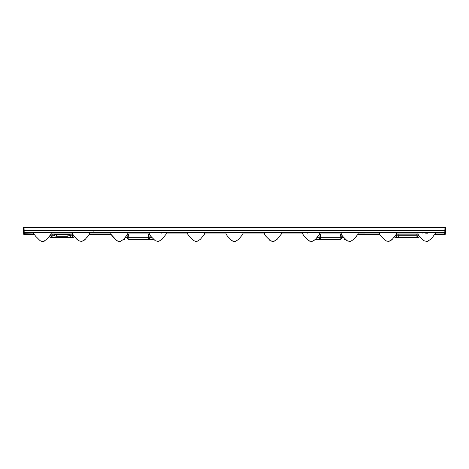 <?xml version="1.0" encoding="UTF-8"?>
<svg xmlns="http://www.w3.org/2000/svg" width="469" height="469" viewBox="0 0 469 469"><rect width="100%" height="100%" fill="white"/><g stroke="black" fill="none" stroke-linecap="round" stroke-linejoin="round"><path stroke-width="0.7" d="M251.173 227.565A0.369 0.369 0 0 1 251.466 227.418L257.985 227.418M417.996 234.148L396.358 234.148M398.105 233.908L398.269 235.772A2.216 0.381 174.2 0 1 396.381 235.772L396.246 234.441M53.783 234.154L52.751 233.908M72.642 234.148L70.895 234.154L70.731 235.772A2.216 0.381 5.8 0 0 72.619 235.772A2.216 1.917 -90 0 1 70.731 237.601L52.915 237.601A2.216 1.917 -90 0 1 51.027 235.772A2.216 0.381 -5.8 0 0 52.915 235.772L52.751 234.154L51.004 234.148M71.986 234.148L51.268 233.908L72.378 233.908L69.951 233.908L69.799 234.33L69.951 233.908M89.638 233.908L110.754 233.908L89.638 233.908L89.35 232.571L72.666 232.571L72.378 233.908M166.343 233.902L162.01 239.342L158.452 241.506L155.21 240.691L150.725 236.212L149.171 233.902L128.008 233.908L149.124 233.908L128.008 233.908L127.603 232.929L149.476 232.841L149.365 232.436M204.713 233.902L200.38 239.342L196.828 241.506L193.586 240.691L189.095 236.212L187.541 233.902L166.384 233.908L187.5 233.908L166.384 233.908L165.973 232.929L187.852 232.841L187.735 232.436M226.222 232.841L225.87 233.908L204.754 233.908L225.87 233.908L204.754 233.908L204.349 232.929L226.222 232.841L226.111 232.436M51.232 233.908L51.637 233.908M418.114 233.204L417.732 233.908L396.622 233.908L396.211 232.929L418.072 232.694L418.114 233.204L418.072 232.694M379.714 232.841L379.362 233.908L358.246 233.908L357.841 232.929L379.714 232.841L379.597 232.436M341.397 232.929L340.992 233.908L319.876 233.908L319.465 232.929L341.344 232.841L341.227 232.436M302.968 232.841L302.616 233.908L281.5 233.908L281.095 232.929L302.968 232.841L302.851 232.436M264.598 232.841L264.246 233.908L243.13 233.908L242.719 232.929L264.598 232.841L264.481 232.436M428.015 233.157L425.618 233.157M419.855 233.058L419.345 233.023M257.493 227.418L258.906 227.418A0.369 0.369 0 0 1 259.199 227.565M253.184 227.418L252.492 227.418M417.732 233.908L397.014 234.148M281.5 233.908L302.616 233.908M243.13 233.908L264.246 233.908M340.617 233.908L340.992 233.908M187.125 233.908L166.384 233.908M187.852 232.841L187.5 233.908L166.759 233.908L187.5 233.908M148.749 233.908L149.124 233.908L149.476 232.841M110.379 233.908L110.754 233.908L110.989 232.436M242.889 232.436L242.778 232.841M281.265 232.436L281.148 232.841M319.635 232.436L319.524 232.841M379.362 233.908L358.246 233.908M396.991 233.908L417.768 233.908M358.011 232.436L357.894 232.841M380.992 236.259L379.867 234.647L357.741 234.647M445.386 232.19L445.491 229.177M33.387 232.677L23.62 232.495L23.667 233.738L23.556 230.654L444.852 230.654L444.958 227.565L445.55 227.565L444.958 227.565L445.55 227.565L445.321 234.078L445.38 232.495L444.811 232.436L24.189 232.436L24.265 234.647L34.513 234.647L35.615 236.229M38.657 232.677L35.879 232.436L51.209 232.436L51.191 232.788L38.693 232.583M444.958 227.565L23.45 227.565L24.042 227.565L24.189 232.436A0.592 0.592 0 0 1 23.602 231.862A0.592 0.592 0 0 0 24.189 232.436M204.754 233.908L225.87 233.908M23.468 228.051L23.614 232.19M23.556 230.654L23.45 227.565L24.042 227.565M396.381 232.436L396.211 232.929M422.745 233.146L422.686 232.788M341.895 235.25L341.719 237.689A2.216 1.565 90 0 1 340.177 239.518L316.346 239.518A2.216 2.216 0 0 1 315.496 239.348A2.216 2.216 0 0 0 316.346 239.518A2.216 1.565 90 0 1 315.602 239.249M317.091 237.689L319.143 237.689A2.216 1.565 90 0 0 320.685 239.518L320.685 237.689A2.216 0.381 175.8 0 1 319.143 237.689L318.967 235.25M319.254 233.908L319.946 233.908M341.614 233.908L340.916 233.908M343.771 237.689L341.719 237.689A2.216 0.381 -175.8 0 1 340.177 237.689L340.453 233.908M344.516 239.518A2.216 2.216 0 0 0 345.366 239.348A2.216 2.216 0 0 1 344.516 239.518A2.216 1.565 -90 0 0 345.26 239.249M434.939 233.92L444.747 233.92L444.735 234.647L434.487 234.647M394.734 236.593A2.216 2.216 0 0 0 396.592 237.601A2.216 2.216 0 0 1 394.734 236.593A2.216 2.216 0 0 0 396.592 237.601L398.269 237.601L396.592 237.601A2.216 1.917 -90 0 1 394.886 236.394M418.108 234.441L417.973 235.772A2.216 1.917 -90 0 1 416.085 237.601L398.269 237.601A2.216 1.917 -90 0 1 396.381 235.772L395.349 235.772M419.005 235.772L417.973 235.772A2.216 0.381 -174.2 0 1 416.085 235.772L416.249 233.908M419.468 236.394A2.216 1.917 90 0 1 417.762 237.601A2.216 2.216 0 0 0 419.62 236.593A2.216 2.216 0 0 1 417.762 237.601A2.216 2.216 0 0 0 419.62 236.593M204.519 232.436L204.402 232.841M166.149 232.436L166.032 232.841M127.773 232.436L127.656 232.841M53.695 233.908L53.847 234.33L53.695 233.908L51.268 233.908L50.963 232.647M118.381 241.429L116.834 240.685L111.259 234.647L89.133 234.647M23.679 234.078A0.592 0.592 0 0 0 24.265 234.647A0.592 0.592 0 0 1 23.679 234.078L23.667 233.738L34.061 233.92M127.105 235.25L127.281 237.689A2.216 1.565 90 0 0 128.823 239.518L152.654 239.518A2.216 1.565 90 0 0 153.398 239.249M153.504 239.348A2.216 2.216 0 0 1 152.654 239.518A2.216 2.216 0 0 0 153.504 239.348M151.909 237.689L149.857 237.689A2.216 1.565 90 0 1 148.315 239.518L148.315 237.689A2.216 0.381 4.2 0 0 149.857 237.689L150.033 235.25M149.746 233.908L149.054 233.908M125.229 237.689L127.281 237.689A2.216 0.381 -4.2 0 0 128.823 237.689L128.547 233.908M127.386 233.908L128.084 233.908M124.484 239.518A2.216 2.216 0 0 1 123.634 239.348A2.216 2.216 0 0 0 124.484 239.518A2.216 1.565 -90 0 1 123.74 239.249M49.532 236.394A2.216 1.917 90 0 0 51.238 237.601A2.216 2.216 0 0 1 49.38 236.593A2.216 2.216 0 0 0 51.238 237.601A2.216 2.216 0 0 1 49.38 236.593M74.266 236.593A2.216 2.216 0 0 1 72.408 237.601A2.216 2.216 0 0 0 74.266 236.593A2.216 2.216 0 0 1 72.408 237.601A2.216 1.917 -90 0 0 74.114 236.394M430.044 232.788A0.369 0.369 0 0 1 430.114 232.583L429.182 232.589M38.886 232.583A0.369 0.369 0 0 1 38.956 232.788A0.369 0.369 0 0 0 38.886 232.583L41.999 232.601M72.759 233.204L72.666 232.571M111.071 232.788L89.561 232.788L89.262 233.204M72.683 232.647L51.191 232.788L50.887 233.204M307.57 232.841L307.623 233.146M161.377 233.146L161.43 232.841M444.735 234.647A0.592 0.592 0 0 0 445.321 234.078A0.592 0.592 0 0 1 444.735 234.647M435.613 232.677L444.788 232.677L444.747 233.92L445.333 233.738M444.811 232.436A0.592 0.592 0 0 0 445.398 231.862A0.592 0.592 0 0 1 444.811 232.436L444.852 230.654L445.444 230.654M67.178 233.908L67.026 236.27L56.62 236.27A2.949 2.949 0 0 1 53.847 234.33A2.949 2.949 0 0 0 56.62 236.27A2.949 2.949 0 0 1 53.847 234.33A2.949 0.956 160 0 0 56.62 234.33L67.026 234.33A2.949 0.956 20 0 0 69.799 234.33A2.949 2.949 0 0 1 67.026 236.27A2.949 2.949 0 0 0 69.799 234.33M430.308 232.583L418.026 232.571M192.184 232.583L190.783 232.571M153.814 232.583L152.407 232.571M355.42 232.571L354.828 232.571M42.069 232.601L46.384 232.583M82.169 232.601L84.602 232.583M345.87 232.583L353.368 232.583M396.299 232.788L418.037 232.647M72.718 232.694L50.928 232.694M111.106 232.841L89.298 232.694M69.863 234.154L70.895 233.908M264.563 232.788L242.807 232.788M302.939 232.788L281.183 232.788M341.309 232.788L319.553 232.788M379.679 232.788L357.929 232.788M342.751 236.429L341.033 233.902L342.587 236.218L347.078 240.691L350.32 241.506L353.872 239.342L358.205 233.902L379.415 233.92M320.409 233.908L320.685 237.689L340.177 237.689L340.177 239.518M398.269 237.601L398.269 235.772L416.085 235.772L416.085 237.601M226.193 232.788L204.437 232.788M187.817 232.788L166.061 232.788M149.447 232.788L127.691 232.788M89.585 233.92L110.807 233.92L112.349 236.212L116.84 240.691L120.082 241.506L123.634 239.342L127.967 233.902M148.591 233.908L148.315 237.689L128.823 237.689L128.823 239.518M70.731 237.601L70.731 235.772L68.673 235.772M54.973 235.772L52.915 235.772L52.915 237.601M50.892 234.441L51.027 235.772L49.995 235.772M73.651 235.772L72.619 235.772L72.754 234.441M56.468 233.908L56.62 236.27M93.384 231.885L92.798 232.436M361.998 231.885L361.406 232.436M33.088 232.436L35.603 236.212L40.111 240.703L43.318 241.512L46.953 239.29L51.221 233.902M77.467 239.964L72.425 233.902L73.979 236.212L78.464 240.691L81.706 241.506L85.264 239.342L89.597 233.902L87.386 237.05M225.917 233.902L227.483 236.235L225.917 233.902L227.471 236.218L231.956 240.691L235.204 241.506L238.756 239.342L243.083 233.902M264.287 233.902L265.853 236.235L264.287 233.902L265.841 236.218L270.332 240.691L273.579 241.506L277.132 239.342L281.459 233.902M302.657 233.902L304.217 236.218L308.702 240.691L311.949 241.506L315.502 239.342L319.829 233.902L315.332 239.501L311.967 241.5L308.719 240.703L304.229 236.229L302.657 233.902L303.507 235.227M392.248 239.342L388.713 241.5L385.495 240.72L380.975 236.229L379.403 233.902L380.963 236.218L385.448 240.691L388.695 241.506L392.248 239.342L396.575 233.902L394.271 237.173M417.779 233.902L419.368 236.265L423.894 240.738L427.107 241.494L430.536 239.419L432.758 237.033L435.912 232.436M233.515 241.429L235.766 241.342M271.885 241.429L274.136 241.342M187.541 233.902L189.107 236.229M195.35 241.488L195.995 241.582M230.848 239.87L231.715 240.527M232.143 240.808L232.741 241.13M233.539 241.441L234.441 241.582M269.218 239.87L270.085 240.527M270.519 240.808L271.117 241.13M271.909 241.441L272.811 241.582M41.635 241.429L43.852 241.359M83.294 240.849L84.402 240.081M346.826 240.527L348.068 241.224M353.04 240.058L353.685 239.518M356 237.05L356.792 236.024M357.747 234.641L358.205 233.902M43.91 241.336L44.989 240.808M46.003 240.105L49.016 237.05M427.499 241.383L428.426 240.972M429.721 240.11L430.495 239.46M385.266 240.568L386.233 241.13M388.549 241.535L390.794 240.515M390.818 240.503L391.252 240.181M345.958 239.87L346.579 240.351M348.854 241.488L349.628 241.582M303.595 235.356L304.229 236.229M308.702 240.691L310.261 241.429M314.541 240.157L315.15 239.659"/></g></svg>
